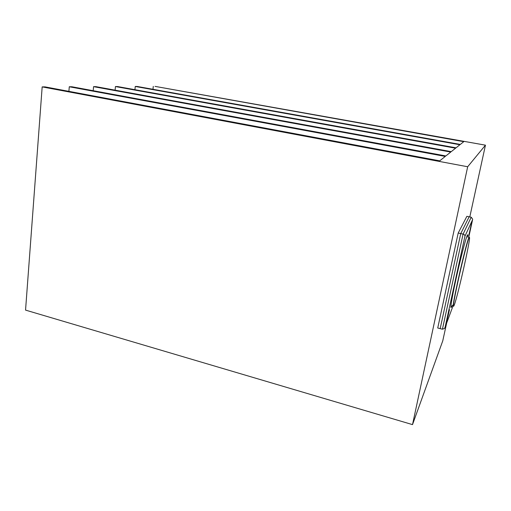 <?xml version="1.0" encoding="UTF-8"?>
<svg xmlns="http://www.w3.org/2000/svg" width="511" height="511" viewBox="0 0 511 511"><rect width="100%" height="100%" fill="white"/><g stroke="black" fill="none" stroke-linecap="round" stroke-linejoin="round"><path stroke-width="0.77" d="M134.923 89.693L135.255 86.468L137.165 86.461L460.309 144.434L463.771 141.675L155.031 86.378L485.45 145.169L469.794 216.932M115.09 90.16L115.441 86.557L117.549 86.551L456.042 147.832L459.9 144.76L135.255 86.468M93.2 90.703L93.564 86.659L95.896 86.646L451.258 151.646L455.582 148.203L115.441 86.557M68.902 91.348L69.279 86.768L71.872 86.761L445.86 155.951L450.74 152.061L93.564 86.659M446.633 323.118L442.762 340.85L412.511 424.622L25.55 310.107L42.17 86.896L45.07 86.883L439.722 160.85L445.273 156.423L69.279 86.768M412.511 424.622L467.674 166.752L485.45 145.169M42.17 86.896L467.674 166.752M152.968 89.297L153.287 86.385M446.505 322.684L449.482 309.64L446.505 322.684M468.836 235.264L471.634 222.93L468.836 235.264M469.028 237.832C466.358 242.904 452.586 303.349 453.5 305.923C453.557 306.543 453.832 306.185 454.324 304.837C457.709 296.131 469.903 242.444 469.571 237.647L469.028 237.832M442.424 329.205L463.075 234.102C464.339 234.485 464.965 235.175 464.946 236.184L445.113 327.212L444.423 328.509L442.424 329.205L437.729 328.011L458.188 233.054L466.875 216.325L469.143 216.792L460.737 233.597L440.175 328.637L460.737 233.597L458.188 233.054M471.225 217.226L469.143 216.792L460.737 233.597L463.075 234.102L471.225 217.226L472.656 219.142L472.579 219.736L464.946 236.184M451.794 306.121C449.686 311.838 451.379 300.238 455.735 280.277C460.066 260.386 465.598 238.931 467.239 235.462C467.833 234.185 467.993 234.747 467.718 237.161M469.341 237.238L468.823 237.787C466.147 242.859 452.376 303.298 453.302 305.872L453.525 306.102M445.113 327.212L453.002 305.987M468.638 237.736L472.579 219.736M453.5 305.923L453.302 305.872C452.599 306.491 452.28 306.268 452.337 305.195"/></g></svg>
